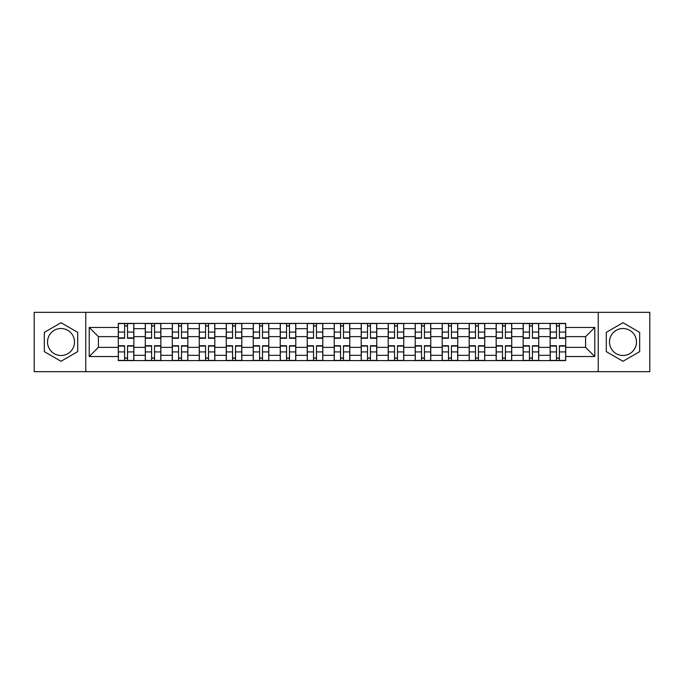 <?xml version="1.0" encoding="UTF-8"?>
<svg xmlns="http://www.w3.org/2000/svg" width="684" height="684" viewBox="0 0 684 684"><rect width="100%" height="100%" fill="white"/><g stroke="black" fill="none" stroke-linecap="round" stroke-linejoin="round"><path stroke-width="1.03" d="M61.021 355.492A13.492 13.492 0 0 1 47.521 342A13.492 13.492 0 0 1 61.021 328.508A13.492 13.492 0 0 1 74.513 342A13.492 13.492 0 0 1 61.021 355.492M622.979 355.492A13.492 13.492 0 0 1 609.487 342A13.492 13.492 0 0 1 622.979 328.508A13.492 13.492 0 0 1 636.479 342A13.492 13.492 0 0 1 622.979 355.492M598.244 371.668L649.8 371.668L649.8 312.332L34.2 312.332L34.2 371.668L598.244 371.668L598.244 312.332M145.282 360.596L145.282 328.679L133.859 328.679L133.859 360.596M133.859 328.679L133.859 323.404M145.282 328.679L145.282 323.404M160.851 323.404L160.851 360.596M172.265 360.596L172.265 323.404M187.843 323.404L187.843 360.596M199.258 360.596L199.258 323.404M214.827 323.404L214.827 360.596M226.25 360.596L226.25 323.404M241.82 323.404L241.82 360.596M253.242 360.596L253.242 323.404M268.812 323.404L268.812 360.596M280.235 360.596L280.235 323.404M295.804 323.404L295.804 360.596M307.227 360.596L307.227 323.404M322.797 323.404L322.797 360.596M334.211 360.596L334.211 323.404M349.789 323.404L349.789 360.596M361.203 360.596L361.203 323.404M376.773 323.404L376.773 360.596M388.196 360.596L388.196 323.404M403.765 323.404L403.765 360.596M415.188 360.596L415.188 323.404M430.758 323.404L430.758 360.596M442.18 360.596L442.18 323.404M457.75 323.404L457.75 360.596M469.173 360.596L469.173 323.404M484.742 323.404L484.742 360.596M496.156 360.596L496.156 323.404M511.735 323.404L511.735 360.596M523.149 360.596L523.149 323.404M538.718 323.404L538.718 360.596M550.141 360.596L550.141 323.404M550.141 347.361L538.718 347.361M523.149 347.361L511.735 347.361M496.156 347.361L484.742 347.361M469.173 347.361L457.75 347.361M442.18 347.361L430.758 347.361M415.188 347.361L403.765 347.361M388.196 347.361L376.773 347.361M361.203 347.361L349.789 347.361M334.211 347.361L322.797 347.361M307.227 347.361L295.804 347.361M280.235 347.361L268.812 347.361M253.242 347.361L241.82 347.361M226.25 347.361L214.827 347.361M199.258 347.361L187.843 347.361M172.265 347.361L160.851 347.361M145.282 347.361L133.859 347.361M550.141 336.639L538.718 336.639M523.149 336.639L511.735 336.639M496.156 336.639L484.742 336.639M469.173 336.639L457.75 336.639M442.18 336.639L430.758 336.639M415.188 336.639L403.765 336.639M388.196 336.639L376.773 336.639M361.203 336.639L349.789 336.639M334.211 336.639L322.797 336.639M307.227 336.639L295.804 336.639M280.235 336.639L268.812 336.639M253.242 336.639L241.82 336.639M226.25 336.639L214.827 336.639M199.258 336.639L187.843 336.639M172.265 336.639L160.851 336.639M145.282 336.639L133.859 336.639M98.393 347.361L118.289 347.361L118.289 336.639L98.393 336.639L98.393 347.361L89.219 356.535L89.219 327.465L118.289 327.465L118.289 336.639M565.711 336.639L565.711 347.361L585.607 347.361L585.607 336.639L565.711 336.639L565.711 323.404L118.289 323.404L118.289 327.465M565.711 327.465L594.781 327.465L594.781 356.535L565.711 356.535L565.711 347.361M118.289 347.361L118.289 360.596L565.711 360.596L565.711 356.535M118.289 356.535L89.219 356.535M85.757 371.668L85.757 312.332M77.711 332.364L61.021 322.72L44.323 332.364L44.323 351.636L61.021 361.28L77.711 351.636L77.711 332.364M639.677 332.364L622.979 322.72L606.289 332.364L606.289 351.636L622.979 361.28L639.677 351.636L639.677 332.364M127.54 358.006L124.599 358.006M124.599 325.994L127.54 325.994M154.533 358.006L151.591 358.006M151.591 325.994L154.533 325.994M181.525 358.006L178.584 358.006M178.584 325.994L181.525 325.994M208.517 358.006L205.576 358.006M205.576 325.994L208.517 325.994M235.51 358.006L232.569 358.006M232.569 325.994L235.51 325.994M262.502 358.006L259.561 358.006M259.561 325.994L262.502 325.994M289.486 358.006L286.545 358.006M286.545 325.994L289.486 325.994M316.478 358.006L313.537 358.006M313.537 325.994L316.478 325.994M343.471 358.006L340.529 358.006M340.529 325.994L343.471 325.994M370.463 358.006L367.522 358.006M367.522 325.994L370.463 325.994M397.455 358.006L394.514 358.006M394.514 325.994L397.455 325.994M424.439 358.006L421.498 358.006M421.498 325.994L424.439 325.994M451.431 358.006L448.49 358.006M448.49 325.994L451.431 325.994M478.424 358.006L475.483 358.006M475.483 325.994L478.424 325.994M505.416 358.006L502.475 358.006M502.475 325.994L505.416 325.994M532.409 358.006L529.467 358.006M529.467 325.994L532.409 325.994M559.401 358.006L556.46 358.006M556.46 325.994L559.401 325.994M89.219 327.465L98.393 336.639M585.607 347.361L594.781 356.535M585.607 336.639L594.781 327.465M127.54 338.281L127.54 323.575L133.773 323.575L133.773 338.281L127.54 338.281M124.599 325.823L127.54 325.823M124.599 323.575L118.375 323.575L118.375 338.281L124.599 338.281L124.599 323.575L130.054 323.575M124.599 345.719L124.599 360.425L118.375 360.425L118.375 345.719L124.599 345.719M127.54 358.177L124.599 358.177M127.54 360.425L133.773 360.425L133.773 345.719L127.54 345.719L127.54 360.425L122.094 360.425M154.533 338.281L154.533 323.575L160.766 323.575L160.766 338.281L154.533 338.281M151.591 325.823L154.533 325.823M151.591 323.575L145.367 323.575L145.367 338.281L151.591 338.281L151.591 323.575L157.046 323.575M181.525 338.281L181.525 323.575L187.758 323.575L187.758 338.281L181.525 338.281M178.584 325.823L181.525 325.823M178.584 323.575L172.359 323.575L172.359 338.281L178.584 338.281L178.584 323.575L184.03 323.575M151.591 345.719L151.591 360.425L145.367 360.425L145.367 345.719L151.591 345.719M154.533 358.177L151.591 358.177M154.533 360.425L160.766 360.425L160.766 345.719L154.533 345.719L154.533 360.425L149.086 360.425M178.584 345.719L178.584 360.425L172.359 360.425L172.359 345.719L178.584 345.719M181.525 358.177L178.584 358.177M181.525 360.425L187.758 360.425L187.758 345.719L181.525 345.719L181.525 360.425L176.079 360.425M208.517 338.281L208.517 323.575L214.742 323.575L214.742 338.281L208.517 338.281M205.576 325.823L208.517 325.823M205.576 323.575L199.343 323.575L199.343 338.281L205.576 338.281L205.576 323.575L211.023 323.575M235.51 338.281L235.51 323.575L241.734 323.575L241.734 338.281L235.51 338.281M232.569 325.823L235.51 325.823M232.569 323.575L226.336 323.575L226.336 338.281L232.569 338.281L232.569 323.575L238.015 323.575M262.502 338.281L262.502 323.575L268.726 323.575L268.726 338.281L262.502 338.281M259.561 325.823L262.502 325.823M259.561 323.575L253.328 323.575L253.328 338.281L259.561 338.281L259.561 323.575L265.007 323.575M205.576 345.719L205.576 360.425L199.343 360.425L199.343 345.719L205.576 345.719M208.517 358.177L205.576 358.177M208.517 360.425L214.742 360.425L214.742 345.719L208.517 345.719L208.517 360.425L203.062 360.425M232.569 345.719L232.569 360.425L226.336 360.425L226.336 345.719L232.569 345.719M235.51 358.177L232.569 358.177M235.51 360.425L241.734 360.425L241.734 345.719L235.51 345.719L235.51 360.425L230.055 360.425M259.561 345.719L259.561 360.425L253.328 360.425L253.328 345.719L259.561 345.719M262.502 358.177L259.561 358.177M262.502 360.425L268.726 360.425L268.726 345.719L262.502 345.719L262.502 360.425L257.047 360.425M289.486 338.281L289.486 323.575L295.719 323.575L295.719 338.281L289.486 338.281M286.545 325.823L289.486 325.823M286.545 323.575L280.32 323.575L280.32 338.281L286.545 338.281L286.545 323.575L292 323.575M286.545 345.719L286.545 360.425L280.32 360.425L280.32 345.719L286.545 345.719M289.486 358.177L286.545 358.177M289.486 360.425L295.719 360.425L295.719 345.719L289.486 345.719L289.486 360.425L284.04 360.425M316.478 338.281L316.478 323.575L322.711 323.575L322.711 338.281L316.478 338.281M313.537 325.823L316.478 325.823M313.537 323.575L307.313 323.575L307.313 338.281L313.537 338.281L313.537 323.575L318.992 323.575M313.537 345.719L313.537 360.425L307.313 360.425L307.313 345.719L313.537 345.719M316.478 358.177L313.537 358.177M316.478 360.425L322.711 360.425L322.711 345.719L316.478 345.719L316.478 360.425L311.032 360.425M343.471 338.281L343.471 323.575L349.704 323.575L349.704 338.281L343.471 338.281M340.529 325.823L343.471 325.823M340.529 323.575L334.296 323.575L334.296 338.281L340.529 338.281L340.529 323.575L345.976 323.575M340.529 345.719L340.529 360.425L334.296 360.425L334.296 345.719L340.529 345.719M343.471 358.177L340.529 358.177M343.471 360.425L349.704 360.425L349.704 345.719L343.471 345.719L343.471 360.425L338.024 360.425M370.463 338.281L370.463 323.575L376.687 323.575L376.687 338.281L370.463 338.281M367.522 325.823L370.463 325.823M367.522 323.575L361.289 323.575L361.289 338.281L367.522 338.281L367.522 323.575L372.968 323.575M367.522 345.719L367.522 360.425L361.289 360.425L361.289 345.719L367.522 345.719M370.463 358.177L367.522 358.177M370.463 360.425L376.687 360.425L376.687 345.719L370.463 345.719L370.463 360.425L365.008 360.425M397.455 338.281L397.455 323.575L403.68 323.575L403.68 338.281L397.455 338.281M394.514 325.823L397.455 325.823M394.514 323.575L388.281 323.575L388.281 338.281L394.514 338.281L394.514 323.575L399.96 323.575M394.514 345.719L394.514 360.425L388.281 360.425L388.281 345.719L394.514 345.719M397.455 358.177L394.514 358.177M397.455 360.425L403.68 360.425L403.68 345.719L397.455 345.719L397.455 360.425L392 360.425M424.439 338.281L424.439 323.575L430.672 323.575L430.672 338.281L424.439 338.281M421.498 325.823L424.439 325.823M421.498 323.575L415.273 323.575L415.273 338.281L421.498 338.281L421.498 323.575L426.953 323.575M421.498 345.719L421.498 360.425L415.273 360.425L415.273 345.719L421.498 345.719M424.439 358.177L421.498 358.177M424.439 360.425L430.672 360.425L430.672 345.719L424.439 345.719L424.439 360.425L418.993 360.425M451.431 338.281L451.431 323.575L457.664 323.575L457.664 338.281L451.431 338.281M448.49 325.823L451.431 325.823M448.49 323.575L442.266 323.575L442.266 338.281L448.49 338.281L448.49 323.575L453.945 323.575M448.49 345.719L448.49 360.425L442.266 360.425L442.266 345.719L448.49 345.719M451.431 358.177L448.49 358.177M451.431 360.425L457.664 360.425L457.664 345.719L451.431 345.719L451.431 360.425L445.985 360.425M478.424 338.281L478.424 323.575L484.657 323.575L484.657 338.281L478.424 338.281M475.483 325.823L478.424 325.823M475.483 323.575L469.258 323.575L469.258 338.281L475.483 338.281L475.483 323.575L480.938 323.575M475.483 345.719L475.483 360.425L469.258 360.425L469.258 345.719L475.483 345.719M478.424 358.177L475.483 358.177M478.424 360.425L484.657 360.425L484.657 345.719L478.424 345.719L478.424 360.425L472.977 360.425M505.416 338.281L505.416 323.575L511.641 323.575L511.641 338.281L505.416 338.281M502.475 325.823L505.416 325.823M502.475 323.575L496.242 323.575L496.242 338.281L502.475 338.281L502.475 323.575L507.921 323.575M502.475 345.719L502.475 360.425L496.242 360.425L496.242 345.719L502.475 345.719M505.416 358.177L502.475 358.177M505.416 360.425L511.641 360.425L511.641 345.719L505.416 345.719L505.416 360.425L499.97 360.425M532.409 338.281L532.409 323.575L538.633 323.575L538.633 338.281L532.409 338.281M529.467 325.823L532.409 325.823M529.467 323.575L523.234 323.575L523.234 338.281L529.467 338.281L529.467 323.575L534.914 323.575M529.467 345.719L529.467 360.425L523.234 360.425L523.234 345.719L529.467 345.719M532.409 358.177L529.467 358.177M532.409 360.425L538.633 360.425L538.633 345.719L532.409 345.719L532.409 360.425L526.954 360.425M559.401 338.281L559.401 323.575L565.625 323.575L565.625 338.281L559.401 338.281M556.46 325.823L559.401 325.823M556.46 323.575L550.227 323.575L550.227 338.281L556.46 338.281L556.46 323.575L561.906 323.575M556.46 345.719L556.46 360.425L550.227 360.425L550.227 345.719L556.46 345.719M559.401 358.177L556.46 358.177M559.401 360.425L565.625 360.425L565.625 345.719L559.401 345.719L559.401 360.425L553.946 360.425M523.149 328.679L511.735 328.679M496.156 328.679L484.742 328.679M469.173 328.679L457.75 328.679M442.18 328.679L430.758 328.679M415.188 328.679L403.765 328.679M388.196 328.679L376.773 328.679M361.203 328.679L349.789 328.679M334.211 328.679L322.797 328.679M307.227 328.679L295.804 328.679M280.235 328.679L268.812 328.679M253.242 328.679L241.82 328.679M226.25 328.679L214.827 328.679M199.258 328.679L187.843 328.679M172.265 328.679L160.851 328.679M550.141 328.679L538.718 328.679M523.149 355.321L511.735 355.321M496.156 355.321L484.742 355.321M469.173 355.321L457.75 355.321M442.18 355.321L430.758 355.321M415.188 355.321L403.765 355.321M388.196 355.321L376.773 355.321M361.203 355.321L349.789 355.321M334.211 355.321L322.797 355.321M307.227 355.321L295.804 355.321M280.235 355.321L268.812 355.321M253.242 355.321L241.82 355.321M226.25 355.321L214.827 355.321M199.258 355.321L187.843 355.321M172.265 355.321L160.851 355.321M145.282 355.321L133.859 355.321M550.141 355.321L538.718 355.321M127.54 337.913L133.773 337.913M127.54 332.073L133.773 332.073M118.375 337.913L124.599 337.913M118.375 332.073L124.599 332.073M124.599 346.087L118.375 346.087M124.599 351.927L118.375 351.927M133.773 346.087L127.54 346.087M133.773 351.927L127.54 351.927M154.533 337.913L160.766 337.913M154.533 332.073L160.766 332.073M145.367 337.913L151.591 337.913M145.367 332.073L151.591 332.073M181.525 337.913L187.758 337.913M181.525 332.073L187.758 332.073M172.359 337.913L178.584 337.913M172.359 332.073L178.584 332.073M151.591 346.087L145.367 346.087M151.591 351.927L145.367 351.927M160.766 346.087L154.533 346.087M160.766 351.927L154.533 351.927M178.584 346.087L172.359 346.087M178.584 351.927L172.359 351.927M187.758 346.087L181.525 346.087M187.758 351.927L181.525 351.927M208.517 337.913L214.742 337.913M208.517 332.073L214.742 332.073M199.343 337.913L205.576 337.913M199.343 332.073L205.576 332.073M235.51 337.913L241.734 337.913M235.51 332.073L241.734 332.073M226.336 337.913L232.569 337.913M226.336 332.073L232.569 332.073M262.502 337.913L268.726 337.913M262.502 332.073L268.726 332.073M253.328 337.913L259.561 337.913M253.328 332.073L259.561 332.073M205.576 346.087L199.343 346.087M205.576 351.927L199.343 351.927M214.742 346.087L208.517 346.087M214.742 351.927L208.517 351.927M232.569 346.087L226.336 346.087M232.569 351.927L226.336 351.927M241.734 346.087L235.51 346.087M241.734 351.927L235.51 351.927M259.561 346.087L253.328 346.087M259.561 351.927L253.328 351.927M268.726 346.087L262.502 346.087M268.726 351.927L262.502 351.927M289.486 337.913L295.719 337.913M289.486 332.073L295.719 332.073M280.32 337.913L286.545 337.913M280.32 332.073L286.545 332.073M286.545 346.087L280.32 346.087M286.545 351.927L280.32 351.927M295.719 346.087L289.486 346.087M295.719 351.927L289.486 351.927M316.478 337.913L322.711 337.913M316.478 332.073L322.711 332.073M307.313 337.913L313.537 337.913M307.313 332.073L313.537 332.073M313.537 346.087L307.313 346.087M313.537 351.927L307.313 351.927M322.711 346.087L316.478 346.087M322.711 351.927L316.478 351.927M343.471 337.913L349.704 337.913M343.471 332.073L349.704 332.073M334.296 337.913L340.529 337.913M334.296 332.073L340.529 332.073M340.529 346.087L334.296 346.087M340.529 351.927L334.296 351.927M349.704 346.087L343.471 346.087M349.704 351.927L343.471 351.927M370.463 337.913L376.687 337.913M370.463 332.073L376.687 332.073M361.289 337.913L367.522 337.913M361.289 332.073L367.522 332.073M367.522 346.087L361.289 346.087M367.522 351.927L361.289 351.927M376.687 346.087L370.463 346.087M376.687 351.927L370.463 351.927M397.455 337.913L403.68 337.913M397.455 332.073L403.68 332.073M388.281 337.913L394.514 337.913M388.281 332.073L394.514 332.073M394.514 346.087L388.281 346.087M394.514 351.927L388.281 351.927M403.68 346.087L397.455 346.087M403.68 351.927L397.455 351.927M424.439 337.913L430.672 337.913M424.439 332.073L430.672 332.073M415.273 337.913L421.498 337.913M415.273 332.073L421.498 332.073M421.498 346.087L415.273 346.087M421.498 351.927L415.273 351.927M430.672 346.087L424.439 346.087M430.672 351.927L424.439 351.927M451.431 337.913L457.664 337.913M451.431 332.073L457.664 332.073M442.266 337.913L448.49 337.913M442.266 332.073L448.49 332.073M448.49 346.087L442.266 346.087M448.49 351.927L442.266 351.927M457.664 346.087L451.431 346.087M457.664 351.927L451.431 351.927M478.424 337.913L484.657 337.913M478.424 332.073L484.657 332.073M469.258 337.913L475.483 337.913M469.258 332.073L475.483 332.073M475.483 346.087L469.258 346.087M475.483 351.927L469.258 351.927M484.657 346.087L478.424 346.087M484.657 351.927L478.424 351.927M505.416 337.913L511.641 337.913M505.416 332.073L511.641 332.073M496.242 337.913L502.475 337.913M496.242 332.073L502.475 332.073M502.475 346.087L496.242 346.087M502.475 351.927L496.242 351.927M511.641 346.087L505.416 346.087M511.641 351.927L505.416 351.927M532.409 337.913L538.633 337.913M532.409 332.073L538.633 332.073M523.234 337.913L529.467 337.913M523.234 332.073L529.467 332.073M529.467 346.087L523.234 346.087M529.467 351.927L523.234 351.927M538.633 346.087L532.409 346.087M538.633 351.927L532.409 351.927M559.401 337.913L565.625 337.913M559.401 332.073L565.625 332.073M550.227 337.913L556.46 337.913M550.227 332.073L556.46 332.073M556.46 346.087L550.227 346.087M556.46 351.927L550.227 351.927M565.625 346.087L559.401 346.087M565.625 351.927L559.401 351.927"/></g></svg>
